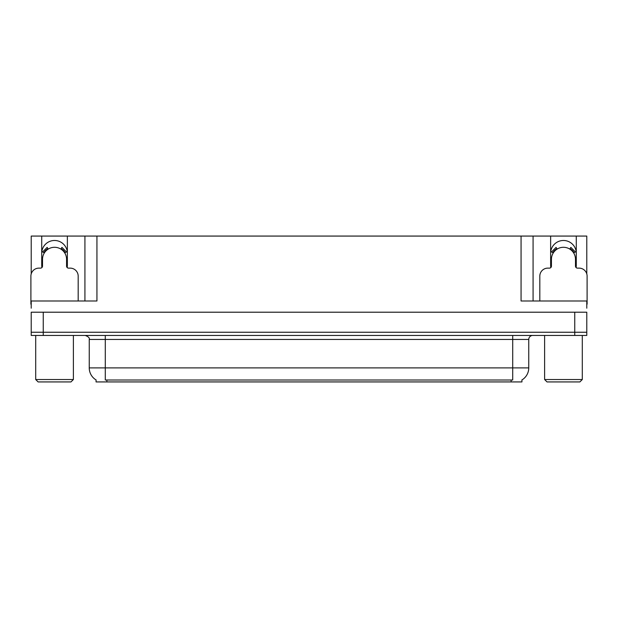 <?xml version="1.0" encoding="UTF-8"?>
<svg xmlns="http://www.w3.org/2000/svg" width="618" height="618" viewBox="0 0 618 618"><rect width="100%" height="100%" fill="white"/><g stroke="black" fill="none" stroke-linecap="round" stroke-linejoin="round"><path stroke-width="0.93" d="M576.084 267.555A12.824 12.824 0 0 0 576.277 265.323L576.277 236.068L586.783 236.068L586.783 273.898M67.169 267.555A12.824 12.824 0 0 0 67.362 265.323L67.362 236.068L84.921 236.068L84.921 300.989M521.94 379.931L521.94 381.932L96.06 381.932L96.06 379.931M41.723 253.303A12.824 12.824 0 0 1 54.546 240.479A12.824 12.824 0 0 1 67.362 253.303M43.245 335.45L586.783 335.45L586.783 332.245L31.217 332.245L31.217 312.206L43.245 312.206L43.245 332.245L31.217 332.245L31.217 335.45L43.245 335.45L43.245 332.245L586.783 332.245L586.783 312.206L43.245 312.206M84.921 236.068L521.059 236.068L521.059 300.989L586.783 300.989L586.783 308.197M31.217 308.197L31.217 300.989L96.941 300.989L96.941 236.068M41.916 267.555A12.824 12.824 0 0 1 41.723 265.323L41.723 236.068L31.217 236.068L31.217 273.898M521.059 236.068L533.079 236.068L533.079 300.989M533.079 236.068L550.638 236.068L550.638 265.323A12.824 12.824 0 0 0 550.831 267.555M576.277 236.068L550.638 236.068M41.723 236.068L67.362 236.068M576.277 253.303A12.824 12.824 0 0 0 563.454 240.479A12.824 12.824 0 0 0 550.638 253.303M96.176 380.008A14.029 14.029 0 0 1 89.247 367.903L105.276 367.903L105.276 380.008L512.724 380.008L512.724 367.903L528.753 367.903L528.753 339.452A4.009 4.009 0 0 1 532.762 335.45M89.247 367.903L89.247 339.452C89.772 337.976 88.436 336.648 85.238 335.45M521.824 380.008A14.029 14.029 0 0 0 528.753 367.903M78.185 300.989L78.185 276.138A8.011 8.011 0 0 0 70.174 268.127L68.567 268.127A2.001 2.001 0 0 1 66.566 266.126L66.566 259.313A12.02 12.02 0 0 0 54.546 247.293A12.02 12.02 0 0 0 42.518 259.313L42.518 266.126A2.001 2.001 0 0 1 40.518 268.127L38.911 268.127A8.011 8.011 0 0 0 30.9 276.138L30.9 304.187A8.011 8.011 0 0 1 31.217 304.195M60.873 249.093L61.931 247.385L66.466 251.92L64.759 252.978M44.326 252.978L42.619 251.92L47.153 247.385L48.212 249.093M586.783 304.195A8.011 8.011 0 0 1 587.1 304.187L587.1 276.138A8.011 8.011 0 0 0 579.089 268.127L577.482 268.127A2.001 2.001 0 0 1 575.482 266.126L575.482 259.313A12.02 12.02 0 0 0 563.454 247.293A12.02 12.02 0 0 0 551.434 259.313L551.434 266.126A2.001 2.001 0 0 1 549.433 268.127L547.826 268.127A8.011 8.011 0 0 0 539.815 276.138L539.815 300.989M569.788 249.093L570.847 247.385L575.381 251.92L573.674 252.978M553.241 252.978L551.534 251.92L556.069 247.385L557.127 249.093M38.115 381.932L35.705 379.529L73.38 379.529L70.97 381.932L38.115 381.932M547.03 381.932L544.62 379.529L582.295 379.529L579.885 381.932L547.03 381.932M574.755 312.206L574.755 335.45M511.125 381.932L511.125 379.931M106.875 381.932L106.875 379.931M512.724 335.45L512.724 339.452L89.247 339.452M528.753 339.452L512.724 339.452L512.724 367.903L105.276 367.903L105.276 335.45M65.222 252.692A12.561 12.561 0 0 0 61.159 248.637M47.926 248.637A12.561 12.561 0 0 0 43.863 252.692M64.875 252.909A12.151 12.151 0 0 0 60.943 248.977M48.142 248.977A12.151 12.151 0 0 0 44.21 252.909M574.137 252.692A12.561 12.561 0 0 0 570.074 248.637M556.841 248.637A12.561 12.561 0 0 0 552.778 252.692M573.79 252.909A12.151 12.151 0 0 0 569.858 248.977M557.057 248.977A12.151 12.151 0 0 0 553.125 252.909M73.38 335.45L73.38 379.529M35.705 335.45L35.705 379.529M582.295 335.45L582.295 379.529M544.62 335.45L544.62 379.529"/></g></svg>
